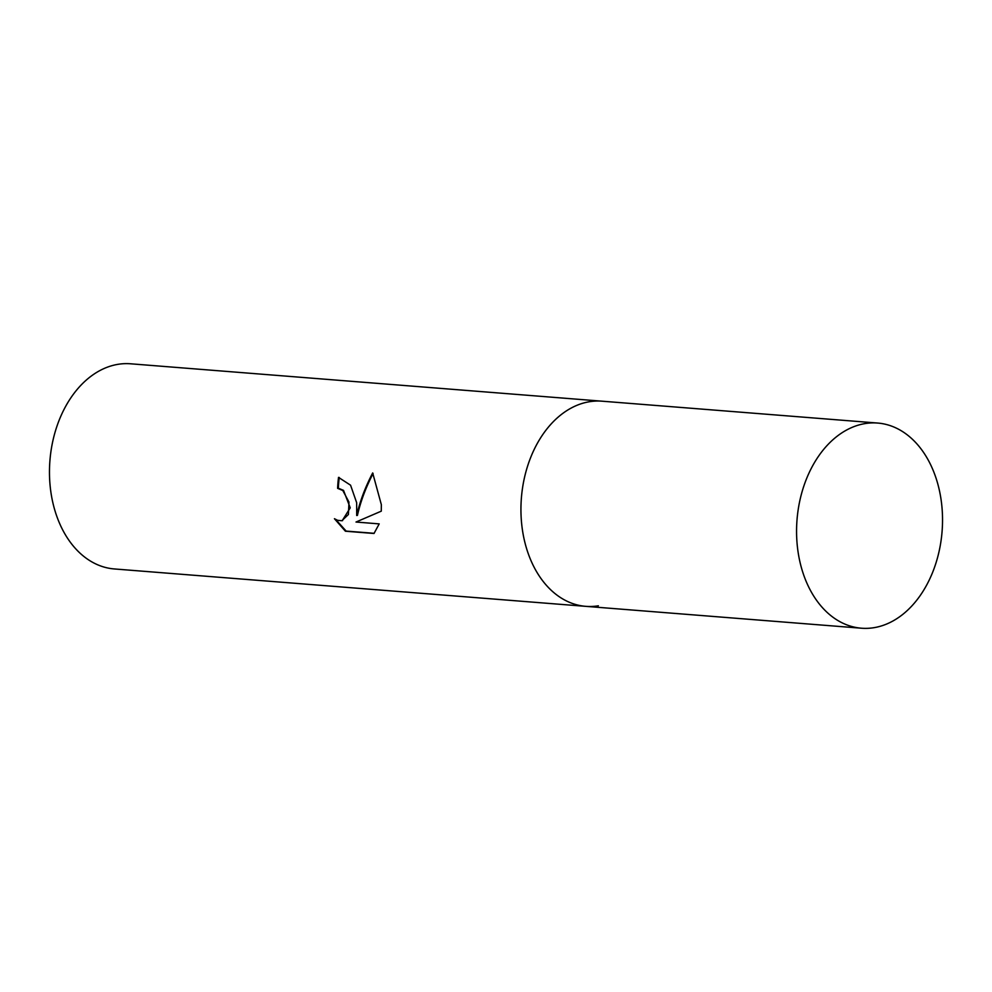 <?xml version="1.0" encoding="UTF-8"?>
<svg xmlns="http://www.w3.org/2000/svg" width="992" height="992" viewBox="0 0 992 992"><rect width="100%" height="100%" fill="white"/><g stroke="black" fill="none" stroke-linecap="round" stroke-linejoin="round"><path stroke-width="1.49" d="M877.684 423.051A102.895 72.763 94.5 0 0 796.7 537.602A102.895 72.763 94.5 0 0 861.416 628.209A102.895 72.763 94.5 0 0 942.4 513.658A102.895 72.763 94.5 0 0 877.684 423.051L130.584 363.791A102.895 72.763 94.5 0 0 117.998 364.324A102.895 72.763 94.5 0 0 49.922 460.61A102.895 72.763 94.5 0 0 49.6 478.342A102.895 72.763 94.5 0 0 114.316 568.949L585.788 606.348A102.895 72.763 94.5 0 0 598.374 605.802M589.471 401.723A102.895 72.763 94.5 0 0 520.961 506.887A102.895 72.763 94.5 0 0 585.788 606.348A102.895 72.763 94.5 0 1 521.073 515.741A102.895 72.763 94.5 0 1 602.057 401.19A102.895 72.763 94.5 0 0 589.471 401.723M356.698 515.505C359.898 501.419 365.23 487.233 372.682 472.948L381.337 504.655L381.275 511.165L356.004 522.04L379.204 523.888L374.009 533.485L345.402 531.216L334.428 518.717L337.64 520.329L341.843 520.738L348.403 514.488L348.973 502.088L342.798 490.494L337.602 488.337A102.895 72.763 -85.5 0 1 338.52 477.388L350.573 485.2L356.661 502.696L356.698 515.505L357.43 515.381C360.567 501.543 365.775 487.58 373.079 473.531M339.252 477.462A101.866 72.032 94.5 0 0 338.346 488.213L343.53 490.383L350.238 507.842L342.215 520.664M338.346 488.213L337.602 488.337M335.718 519.498L346.158 531.092L374.17 533.312M346.158 531.092L345.402 531.216M341.843 520.738L342.587 520.614M861.416 628.209L585.788 606.348"/></g></svg>
